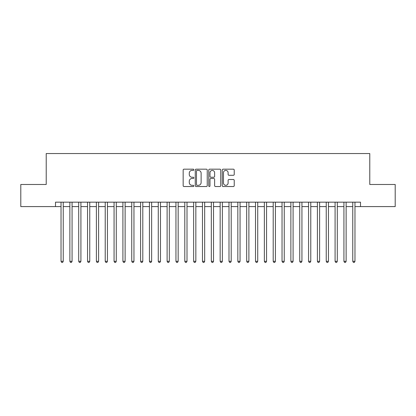 <?xml version="1.0" encoding="UTF-8"?>
<svg xmlns="http://www.w3.org/2000/svg" width="416" height="416" viewBox="0 0 416 416"><rect width="100%" height="100%" fill="white"/><g stroke="black" fill="none" stroke-linecap="round" stroke-linejoin="round"><path stroke-width="0.62" d="M193.856 169.785A0.608 0.608 0 0 0 193.248 169.177L184.028 169.177A0.868 0.868 0 0 0 183.16 170.045L183.16 185.661A0.868 0.868 0 0 0 184.028 186.529L193.248 186.529A0.608 0.608 0 0 0 193.856 185.926A0.608 0.608 0 0 0 193.248 185.318L192.057 185.318A2.777 2.777 0 0 1 189.28 182.541L189.28 181.236A2.777 2.777 0 0 1 192.057 178.459L193.248 178.459A0.608 0.608 0 0 0 193.856 177.856A0.608 0.608 0 0 0 193.248 177.247L192.057 177.247A2.777 2.777 0 0 1 189.28 174.47L189.28 173.165A2.777 2.777 0 0 1 192.057 170.388L193.248 170.388A0.608 0.608 0 0 0 193.856 169.785M233.36 175.292A0.868 0.868 0 0 0 234.229 174.424L234.229 170.045A0.868 0.868 0 0 0 233.36 169.177L223.122 169.177A0.868 0.868 0 0 0 222.253 170.045L222.253 185.661A0.868 0.868 0 0 0 223.122 186.529L233.36 186.529A0.868 0.868 0 0 0 234.229 185.661L234.229 180.372A0.868 0.868 0 0 0 233.36 179.504L228.977 179.504A0.868 0.868 0 0 0 228.108 180.372L228.108 182.993A2.319 2.319 0 0 1 225.789 185.318A2.319 2.319 0 0 1 223.47 182.993L223.47 172.713A2.319 2.319 0 0 1 225.789 170.388A2.319 2.319 0 0 1 228.108 172.713L228.108 174.424A0.868 0.868 0 0 0 228.977 175.292L233.36 175.292M55.5 206.586L20.8 206.586L20.8 184.486L46.218 184.486L46.218 153.54L369.782 153.54L369.782 184.486L395.2 184.486L395.2 206.586L360.5 206.586L360.5 202.166L55.5 202.166L55.5 206.586L61.027 206.586M207.241 170.045A0.868 0.868 0 0 0 206.372 169.177L196.134 169.177A0.868 0.868 0 0 0 195.265 170.045L195.265 185.661A0.868 0.868 0 0 0 196.134 186.529L206.372 186.529A0.868 0.868 0 0 0 207.241 185.661L207.241 170.045M209.628 169.177L219.866 169.177A0.868 0.868 0 0 1 220.735 170.045L220.735 185.661A0.868 0.868 0 0 1 219.866 186.529L215.483 186.529A0.868 0.868 0 0 1 214.614 185.661L214.614 179.327A0.868 0.868 0 0 0 213.751 178.459L210.844 178.459A0.868 0.868 0 0 0 209.976 179.327L209.976 185.926A0.608 0.608 0 0 1 209.368 186.529A0.608 0.608 0 0 1 208.759 185.926L208.759 170.045A0.868 0.868 0 0 1 209.628 169.177M63.237 206.586L69.867 206.586M72.077 206.586L78.707 206.586M80.917 206.586L87.547 206.586M89.757 206.586L96.387 206.586M98.597 206.586L105.227 206.586M107.437 206.586L114.067 206.586M116.277 206.586L122.907 206.586M125.117 206.586L131.747 206.586M133.962 206.586L140.592 206.586M142.802 206.586L149.432 206.586M151.642 206.586L158.272 206.586M160.482 206.586L167.112 206.586M169.322 206.586L175.952 206.586M178.162 206.586L184.792 206.586M187.002 206.586L193.632 206.586M195.842 206.586L202.472 206.586M204.682 206.586L211.318 206.586M213.528 206.586L220.158 206.586M222.368 206.586L228.998 206.586M231.208 206.586L237.838 206.586M240.048 206.586L246.678 206.586M248.888 206.586L255.518 206.586M257.728 206.586L264.358 206.586M266.568 206.586L273.198 206.586M275.408 206.586L282.038 206.586M284.253 206.586L290.883 206.586M293.093 206.586L299.723 206.586M301.933 206.586L308.563 206.586M310.773 206.586L317.403 206.586M319.613 206.586L326.243 206.586M328.453 206.586L335.083 206.586M337.293 206.586L343.923 206.586M346.133 206.586L352.763 206.586M354.973 206.586L360.5 206.586M197.09 170.388A0.608 0.608 0 0 0 196.482 170.997L196.482 184.709A0.608 0.608 0 0 0 197.09 185.318L198.344 185.318A2.777 2.777 0 0 0 201.12 182.541L201.12 173.165A2.777 2.777 0 0 0 198.344 170.388L197.09 170.388M214.614 172.754A2.319 2.319 0 0 0 212.295 170.435A2.319 2.319 0 0 0 209.976 172.754L209.976 176.379A0.868 0.868 0 0 0 210.844 177.247L213.751 177.247A0.868 0.868 0 0 0 214.614 176.379L214.614 172.754M63.237 202.166L63.237 261.31L61.027 261.31L61.027 202.166M63.237 261.31L62.572 262.46L61.688 262.46L61.027 261.31M72.077 202.166L72.077 261.31L69.867 261.31L69.867 202.166M72.077 261.31L71.412 262.46L70.528 262.46L69.867 261.31M80.917 202.166L80.917 261.31L78.707 261.31L78.707 202.166M80.917 261.31L80.252 262.46L79.368 262.46L78.707 261.31M89.757 202.166L89.757 261.31L87.547 261.31L87.547 202.166M89.757 261.31L89.092 262.46L88.208 262.46L87.547 261.31M98.597 202.166L98.597 261.31L96.387 261.31L96.387 202.166M98.597 261.31L97.937 262.46L97.053 262.46L96.387 261.31M107.437 202.166L107.437 261.31L105.227 261.31L105.227 202.166M107.437 261.31L106.777 262.46L105.893 262.46L105.227 261.31M116.277 202.166L116.277 261.31L114.067 261.31L114.067 202.166M116.277 261.31L115.617 262.46L114.733 262.46L114.067 261.31M125.117 202.166L125.117 261.31L122.907 261.31L122.907 202.166M125.117 261.31L124.457 262.46L123.573 262.46L122.907 261.31M133.962 202.166L133.962 261.31L131.747 261.31L131.747 202.166M133.962 261.31L133.297 262.46L132.413 262.46L131.747 261.31M142.802 202.166L142.802 261.31L140.592 261.31L140.592 202.166M142.802 261.31L142.137 262.46L141.253 262.46L140.592 261.31M151.642 202.166L151.642 261.31L149.432 261.31L149.432 202.166M151.642 261.31L150.977 262.46L150.093 262.46L149.432 261.31M160.482 202.166L160.482 261.31L158.272 261.31L158.272 202.166M160.482 261.31L159.817 262.46L158.933 262.46L158.272 261.31M169.322 202.166L169.322 261.31L167.112 261.31L167.112 202.166M169.322 261.31L168.657 262.46L167.773 262.46L167.112 261.31M178.162 202.166L178.162 261.31L175.952 261.31L175.952 202.166M178.162 261.31L177.502 262.46L176.618 262.46L175.952 261.31M187.002 202.166L187.002 261.31L184.792 261.31L184.792 202.166M187.002 261.31L186.342 262.46L185.458 262.46L184.792 261.31M195.842 202.166L195.842 261.31L193.632 261.31L193.632 202.166M195.842 261.31L195.182 262.46L194.298 262.46L193.632 261.31M204.682 202.166L204.682 261.31L202.472 261.31L202.472 202.166M204.682 261.31L204.022 262.46L203.138 262.46L202.472 261.31M213.528 202.166L213.528 261.31L211.318 261.31L211.318 202.166M213.528 261.31L212.862 262.46L211.978 262.46L211.318 261.31M222.368 202.166L222.368 261.31L220.158 261.31L220.158 202.166M222.368 261.31L221.702 262.46L220.818 262.46L220.158 261.31M231.208 202.166L231.208 261.31L228.998 261.31L228.998 202.166M231.208 261.31L230.542 262.46L229.658 262.46L228.998 261.31M240.048 202.166L240.048 261.31L237.838 261.31L237.838 202.166M240.048 261.31L239.382 262.46L238.498 262.46L237.838 261.31M248.888 202.166L248.888 261.31L246.678 261.31L246.678 202.166M248.888 261.31L248.227 262.46L247.343 262.46L246.678 261.31M257.728 202.166L257.728 261.31L255.518 261.31L255.518 202.166M257.728 261.31L257.067 262.46L256.183 262.46L255.518 261.31M266.568 202.166L266.568 261.31L264.358 261.31L264.358 202.166M266.568 261.31L265.907 262.46L265.023 262.46L264.358 261.31M275.408 202.166L275.408 261.31L273.198 261.31L273.198 202.166M275.408 261.31L274.747 262.46L273.863 262.46L273.198 261.31M284.253 202.166L284.253 261.31L282.038 261.31L282.038 202.166M284.253 261.31L283.587 262.46L282.703 262.46L282.038 261.31M293.093 202.166L293.093 261.31L290.883 261.31L290.883 202.166M293.093 261.31L292.427 262.46L291.543 262.46L290.883 261.31M301.933 202.166L301.933 261.31L299.723 261.31L299.723 202.166M301.933 261.31L301.267 262.46L300.383 262.46L299.723 261.31M310.773 202.166L310.773 261.31L308.563 261.31L308.563 202.166M310.773 261.31L310.107 262.46L309.223 262.46L308.563 261.31M319.613 202.166L319.613 261.31L317.403 261.31L317.403 202.166M319.613 261.31L318.947 262.46L318.063 262.46L317.403 261.31M328.453 202.166L328.453 261.31L326.243 261.31L326.243 202.166M328.453 261.31L327.792 262.46L326.908 262.46L326.243 261.31M337.293 202.166L337.293 261.31L335.083 261.31L335.083 202.166M337.293 261.31L336.632 262.46L335.748 262.46L335.083 261.31M346.133 202.166L346.133 261.31L343.923 261.31L343.923 202.166M346.133 261.31L345.472 262.46L344.588 262.46L343.923 261.31M354.973 202.166L354.973 261.31L352.763 261.31L352.763 202.166M354.973 261.31L354.312 262.46L353.428 262.46L352.763 261.31"/></g></svg>
